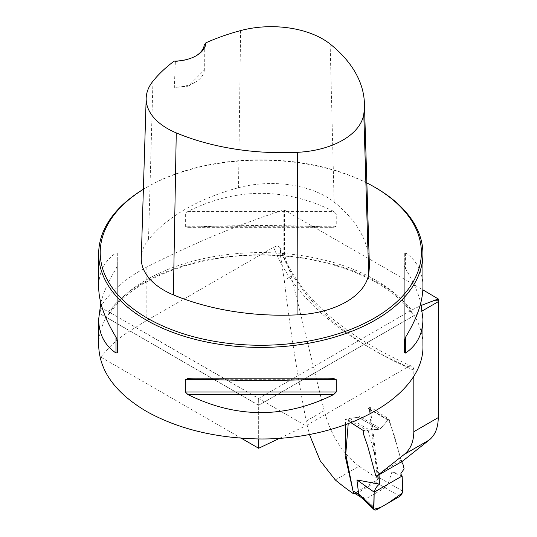 <?xml version="1.0" encoding="UTF-8"?>
<svg xmlns="http://www.w3.org/2000/svg" width="537" height="537" viewBox="0 0 537 537"><rect width="100%" height="100%" fill="white"/><g stroke="black" fill="none" stroke-linecap="round" stroke-linejoin="round"><path stroke-width="0.4" stroke-dasharray="2.69 2.01" d="M283.865 209.933L283.865 254.001L280.542 255.921L284.281 280.247L291.356 276.159L284.543 255.075L284.543 210.195L283.865 209.933C238.267 224.607 192.36 243.764 146.158 267.392C125.061 278.676 109.709 292.074 100.124 307.587L101.171 314.427L101.171 357.333C108.998 346.09 120.469 336.135 135.586 327.463L305.875 425.781L408.543 366.543L410.456 366.046L411.819 366.288L413.242 367.61L413.785 369.463L413.826 376.041M135.586 327.463A190.434 109.944 180 0 1 146.158 320.837L273.716 247.195L276.354 246.221L278.669 246.47L279.891 247.51L280.502 249.302L280.542 255.921M101.171 314.427L258.673 405.361L258.673 438.951L258.673 405.213L414.228 315.407C419.994 325.1 422.894 335.081 422.928 345.345M279.77 438.219L305.875 425.781M101.171 357.333L241.227 438.192M100.124 307.587L108.608 311.775A166.705 96.244 180 0 1 259.196 254.807A166.705 96.244 180 0 1 411.657 310.091L421.35 305.372M284.543 210.195L422.847 289.826M375.444 187.621A162.127 93.599 0 0 0 146.158 187.621A162.127 93.599 0 0 0 143.379 189.266M98.674 345.372C98.701 335.759 101.251 326.389 106.319 317.253L108.065 314.783A162.127 93.599 180 0 1 259.143 252.578A162.127 93.599 180 0 1 412.396 312.99L414.228 315.407M100.808 302.975C103.513 292.262 108.581 280.878 116.012 268.822L117.301 265.56L117.301 253.276L116.012 252.9C104.561 260.76 98.781 272.078 98.674 286.839M422.928 286.839C422.814 272.078 417.034 260.76 405.583 252.9L404.301 253.276L404.301 265.56L405.583 268.822C413.02 280.878 418.088 292.262 420.793 302.975M185.352 226.272L187.849 227.346C236.481 224.916 285.113 224.916 333.752 227.346L187.46 227.359L333.752 227.346L336.249 226.272L336.249 213.988L333.752 211.424C285.113 187.346 236.481 187.346 187.849 211.424L185.352 213.988L185.352 226.272L336.249 226.272M412.396 312.99L410.288 311.252L411.657 310.091M108.065 314.783L110.031 313.004L108.608 311.775M422.337 310.869L258.673 405.361L258.673 398.4L258.673 405.213L106.319 317.253M284.281 280.247C289.712 326.053 297.015 373 306.191 421.095L309.406 434.433M345.398 424.888L345.459 418.988L358.293 417.242L349.56 418.437L348.573 419.733L348.198 423.874M351.091 422.773L345.459 418.988M291.356 276.159L324.194 410.698C330.893 435.205 342.519 453.711 359.085 466.23L335.31 479.95M402.441 461.223L401.126 460.249L389.023 419.082L370.221 406.992L378.471 478.957A733.421 423.438 180 0 1 359.085 466.23M378.471 478.957L354.534 493.362M204.275 44.793L204.322 70.032L188.265 86.202L174.317 87.356L175.364 61.486L174.163 61.144M369.322 262.996A185.674 107.199 0 0 0 334.121 202.073A77.59 44.799 0 0 0 238.522 187.715A185.674 107.199 0 0 0 148.501 239.69A77.59 44.799 0 0 0 141.271 257.787M366.858 182.936A160.583 92.713 0 0 0 147.252 186.99A160.583 92.713 0 0 0 143.379 189.306M204.322 70.032A30.878 17.828 180 0 1 195.293 82.141A30.878 17.828 180 0 1 174.317 87.356M195.824 55.982A30.878 17.828 180 0 1 195.293 56.298A30.878 17.828 180 0 1 175.364 61.486M117.301 340.398L117.301 253.276M117.301 352.675L117.301 265.56M404.301 253.276L404.301 340.398M404.301 265.56L404.301 352.675M284.543 255.075A52.498 30.307 -120 0 0 283.865 254.001M379.035 474.768L374.229 452.959L368.295 431.117L369.268 429.822L379.156 429.285L363.515 430.667M389.023 419.082L380.525 428.553L379.156 429.285L380.525 428.553L387.956 420.048L388.882 420.323L394.292 435.527L401.528 461.753M401.126 460.249L375.786 475.748M402.75 491.12L377.276 476.547L369.255 408.986A1.027 0.597 120 0 0 369.04 408.516A1.027 0.597 120 0 0 368.322 408.717L370.221 406.992M359.676 416.511L358.293 417.242L359.676 416.511L380.525 428.553L359.676 416.511M388.405 482.931L391.896 471.963L400.884 474.231M369.04 408.516L388.788 420.001L369.255 408.986M361.831 496.181L356.917 493.349L375.437 482.206L385.056 487.764L365.516 499.041L361.831 496.181L359.622 496.295M402.153 476.017L391.896 471.963M376.538 509.781L365.516 499.041M377.276 476.547L377.243 479.548L375.437 482.206M356.917 493.349L354.608 493.402M385.056 487.764L388.399 482.964M365.455 499.074L362.992 498.933M273.622 247.248A356.159 205.624 0 0 0 407.939 366.858M146.158 267.392L146.158 320.837M413.826 370.181A347.922 200.872 180 0 1 280.542 249.974M240.596 30.596L238.522 187.715M152.958 81.194L148.501 239.69M330.141 44.047L334.121 202.073M116.012 268.822L116.012 252.9M405.583 252.9L405.583 268.822M308.493 379.686L213.102 379.686M333.752 378.605L187.849 378.605M185.352 213.988L336.249 213.988M187.849 211.424L333.752 211.424M358.293 417.242L379.156 429.285L358.293 417.242M306.191 421.095L324.194 410.698M368.295 431.117L348.573 419.733M387.956 420.048L368.322 408.717M349.56 418.437L369.268 429.822M385.022 487.777L399.917 496.289M410.288 311.252C386.559 278.206 323.811 254.27 259.29 255.189C194.602 254.947 132.518 279.683 110.031 313.004M410.839 310.547L258.673 398.4L109.441 312.239M280.267 248.262C298.371 296.041 342.163 335.357 411.644 366.207M147.252 186.99L146.158 187.621M188.265 86.202L195.293 82.141M195.293 56.298L196.381 55.667M187.46 378.598L334.142 378.598"/><path stroke-width="0.81" d="M143.379 189.266A162.127 93.599 0 0 0 98.674 253.806L98.674 286.839C98.781 301.707 104.561 318.475 116.012 337.135L117.301 340.398L117.301 352.675L116.012 353.051C104.561 345.19 98.781 333.88 98.674 319.112L98.674 345.372C99.399 370.825 115.227 392.775 146.158 411.214C177.519 428.774 215.022 438.017 258.673 438.951L258.673 448.267L279.77 438.219M413.826 376.041L413.826 431.708C413.671 441.857 410.463 449.442 404.2 454.443L376.471 476.245L402.441 461.223L429.224 439.998L404.2 454.443M422.847 289.826L438.326 298.968L434.648 300.311L438.326 300.17L438.259 417.598C438.138 427.727 435.131 435.192 429.224 439.998M241.227 438.192L258.673 448.267M434.648 300.311L421.35 305.372M98.674 253.806A162.127 93.599 0 0 0 146.158 319.992A162.127 93.599 0 0 0 322.844 340.283A162.127 93.599 0 0 0 422.928 253.806A162.127 93.599 0 0 0 375.444 187.621L374.349 186.99A160.583 92.713 0 0 0 366.858 182.936M258.673 438.951C346.083 440.239 424.794 395.38 422.928 345.345L422.928 319.112C422.814 333.88 417.034 345.19 405.583 353.051L404.301 352.675L404.301 340.398L405.583 337.135C417.034 318.475 422.814 301.707 422.928 286.839L422.928 253.806M98.674 319.112L100.808 302.975M420.793 302.975L422.928 319.112M333.752 378.605L336.249 379.686L336.249 391.963L333.752 394.527C285.113 418.605 236.481 418.605 187.849 394.527L185.352 391.963L185.352 379.686L187.849 378.605C236.481 381.042 285.113 381.042 333.752 378.605L334.142 378.598M187.46 378.598L187.849 378.605M309.406 434.433L320.186 460.712L335.31 479.95A347.922 200.872 180 0 0 353.668 493.879L345.13 455.879L345.398 424.888M376.471 476.245L375.786 475.748L367.657 446.005L363.448 433.956L363.515 430.667L351.091 422.773M438.326 298.968L438.326 300.17M354.534 493.362L353.668 493.879M205.872 42.839A180.761 104.359 180 0 1 240.596 30.596A72.676 41.96 180 0 1 330.141 44.047A180.761 104.359 180 0 1 364.408 103.352A180.761 104.359 180 0 1 363.784 114.072A72.676 41.96 180 0 1 297.538 152.313A180.761 104.359 180 0 1 176.257 132.894A72.676 41.96 180 0 1 146.185 98.15A72.676 41.96 180 0 1 152.958 81.194A180.761 104.359 180 0 1 174.163 61.144A32.428 18.721 0 0 0 196.381 55.667A32.428 18.721 0 0 0 205.872 42.839L204.275 44.793A30.878 17.828 180 0 1 195.824 55.982M146.185 98.15L141.271 257.787A77.59 44.799 0 0 0 173.377 294.88A185.674 107.199 0 0 0 297.961 314.83A77.59 44.799 0 0 0 368.677 274.004A185.674 107.199 0 0 0 369.322 262.996L364.408 103.352M143.379 189.306A160.583 92.713 0 0 0 147.252 318.105A160.583 92.713 0 0 0 374.349 318.105A160.583 92.713 0 0 0 374.349 186.99M348.198 423.874L345.761 454.208L352.99 490.825L358.662 494.094L362.388 497.235L373.618 508.089L374.255 509.814L375.001 510.15L376.538 509.781L399.917 496.289L401.696 494.51L402.75 491.12L402.153 476.017L400.884 474.231L400.938 473.386L404.113 468.929L402.884 463.934L401.528 461.753M373.618 508.089L374.175 492.167L356.93 479.937L379.464 484.166L379.035 474.768M358.662 494.094L356.93 479.937M374.175 492.167L402.153 476.017L402.448 492.959L388.231 503.035L380.793 507.324L373.927 509.418L374.175 492.167C375.229 488.596 376.987 485.925 379.464 484.166M359.528 496.242L354.151 493.073L352.99 490.825M363.052 498.98L362.388 497.235M359.622 496.295L358.703 494.376M413.826 431.708L438.259 417.598M422.337 310.869L438.259 301.68M363.784 114.072L368.677 274.004M176.257 132.894L173.377 294.88M297.538 152.313L297.961 314.83M116.012 353.051L116.012 337.135M405.583 337.135L405.583 353.051M333.752 394.527L187.849 394.527M336.249 391.963L185.352 391.963M336.249 379.686L308.493 379.686M213.102 379.686L185.352 379.686M374.067 509.64L362.925 498.873M359.441 496.175L362.992 498.933"/></g></svg>
